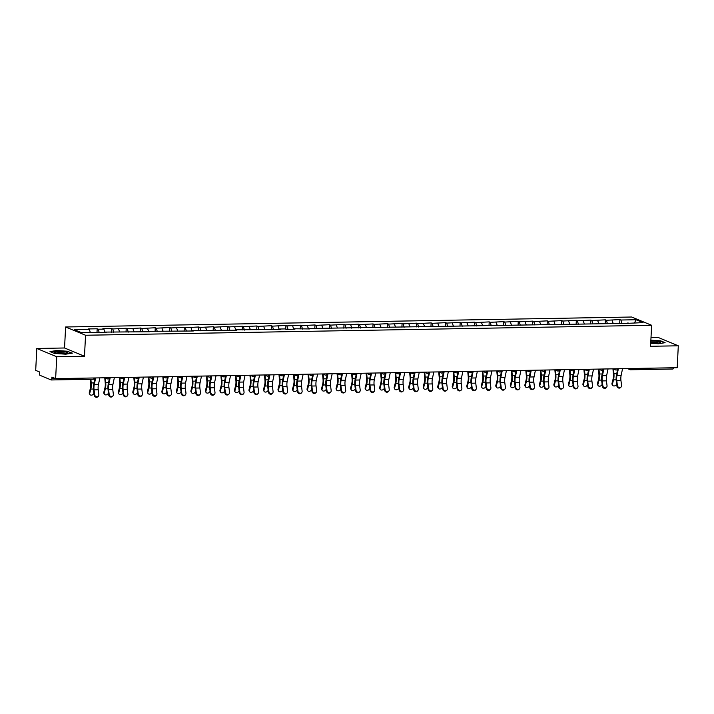 <?xml version="1.0" encoding="UTF-8"?>
<svg xmlns="http://www.w3.org/2000/svg" width="714" height="714" viewBox="0 0 714 714"><rect width="100%" height="100%" fill="white"/><g stroke="black" fill="none" stroke-linecap="round" stroke-linejoin="round"><path stroke-width="1.07" d="M36.807 348.477L56.745 356.741L84.484 356.25L64.546 347.986L36.807 348.477L35.7 370.379L39.431 371.923L39.35 373.52A1.517 0.607 -91 0 0 39.868 375.269L51.158 379.946A1.517 0.607 -91 0 0 51.256 379.964A1.517 0.607 -91 0 0 51.827 378.697L51.908 377.099L55.638 378.643L677.193 367.701L678.3 345.799L658.362 337.535L650.998 337.66M64.546 347.986L65.608 326.985L631.694 317.016L651.632 325.281L85.546 335.25L65.608 326.985M90.267 332.358L89.375 329.368L74.247 329.636L81.191 332.519L106.19 332.519L105.154 332.09L104.913 332.546L103.896 329.118L102.861 328.69L111.696 328.529L111.509 332.278M89.375 329.368L88.34 328.94L97.184 328.788L96.988 332.528M99.237 332.644L98.22 329.216L97.184 328.788M98.22 329.216L103.896 329.118M113.758 332.385L112.741 328.958L111.696 328.529M112.741 328.958L126.217 328.279L126.03 332.019M128.279 332.135L127.253 328.708L126.217 328.279M127.253 328.708L140.738 328.021L140.551 331.76M142.8 331.876L141.774 328.449L140.738 328.021M141.774 328.449L155.259 327.762L155.072 331.51M157.321 331.626L156.295 328.19L155.259 327.762M156.295 328.19L169.78 327.512L169.593 331.251M171.842 331.367L170.816 327.94L169.78 327.512M170.816 327.94L184.301 327.253L184.105 330.993M186.363 331.109L185.337 327.681L184.301 327.253M185.337 327.681L198.813 326.994L198.626 330.743M200.875 330.859L199.858 327.431L198.813 326.994M199.858 327.431L213.334 326.744L213.147 330.484M215.396 330.6L214.378 327.173L213.334 326.744M214.378 327.173L227.855 326.485L227.668 330.225M229.917 330.341L228.891 326.914L227.855 326.485M228.891 326.914L242.376 326.227L242.189 329.975M244.438 330.091L243.412 326.664L242.376 326.227M243.412 326.664L256.897 325.977L256.71 329.716M258.959 329.832L257.933 326.405L256.897 325.977M257.933 326.405L271.418 325.718L271.231 329.466M273.48 329.573L272.453 326.146L271.418 325.718M272.453 326.146L285.939 325.468L285.743 329.208M288.001 329.324L286.974 325.896L285.939 325.468M286.974 325.896L300.451 325.209L300.264 328.949M302.513 329.065L301.495 325.638L300.451 325.209M301.495 325.638L314.972 324.95L314.785 328.699M317.034 328.815L316.007 325.379L314.972 324.95M316.007 325.379L329.493 324.7L329.306 328.44M331.555 328.556L330.528 325.129L329.493 324.7M330.528 325.129L344.014 324.442L343.827 328.181M346.076 328.297L345.049 324.87L344.014 324.442M345.049 324.87L358.535 324.183L358.348 327.931M360.597 328.047L359.57 324.611L358.535 324.183M359.57 324.611L373.056 323.933L372.86 327.672M375.118 327.788L374.091 324.361L373.056 323.933M374.091 324.361L387.577 323.674L387.381 327.414M389.63 327.53L388.612 324.102L387.577 323.674M388.612 324.102L402.089 323.415L401.902 327.164M404.151 327.28L403.133 323.853L402.089 323.415M403.133 323.853L416.61 323.165L416.423 326.905M418.672 327.021L417.645 323.594L416.61 323.165M417.645 323.594L431.131 322.906L430.944 326.655M433.193 326.762L432.166 323.335L431.131 322.906M432.166 323.335L445.652 322.657L445.465 326.396M447.714 326.512L446.687 323.085L445.652 322.657M446.687 323.085L460.173 322.398L459.986 326.137M462.235 326.253L461.208 322.826L460.173 322.398M461.208 322.826L474.694 322.139L474.498 325.887M476.756 326.003L475.729 322.567L474.694 322.139M475.729 322.567L489.215 321.889L489.019 325.629M491.268 325.745L490.25 322.317L489.215 321.889M490.25 322.317L503.727 321.63L503.54 325.37M505.789 325.486L504.771 322.059L503.727 321.63M504.771 322.059L518.248 321.371L518.061 325.12M520.31 325.236L519.283 321.8L518.248 321.371M519.283 321.8L532.769 321.121L532.582 324.861M534.831 324.977L533.804 321.55L532.769 321.121M533.804 321.55L547.29 320.863L547.102 324.602M549.352 324.718L548.325 321.291L547.29 320.863M548.325 321.291L561.811 320.604L561.623 324.352M563.873 324.468L562.846 321.041L561.811 320.604M562.846 321.041L576.332 320.354L576.136 324.094M578.394 324.21L577.367 320.782L576.332 320.354M577.367 320.782L590.844 320.095L590.656 323.835M592.906 323.951L591.888 320.524L590.844 320.095M591.888 320.524L605.365 319.845L605.177 323.585M607.427 323.701L606.4 320.274L605.365 319.845M606.4 320.274L619.886 319.586L619.698 323.326M621.948 323.442L620.921 320.015L619.886 319.586M620.921 320.015L636.049 319.747L642.984 322.621L627.615 323.344M105.154 332.09L149.753 331.76L148.717 331.323L193.307 330.993L192.271 330.555L236.869 330.225L235.834 329.797L280.423 329.457L279.388 329.029L285.064 328.922L286.109 329.359L294.944 329.199L293.909 328.77L309.465 328.94L308.43 328.511L628.9 323.317L627.865 322.889M119.675 331.84L118.417 328.859M133.955 332.028L132.938 328.601M134.196 331.582L133.955 332.037M148.717 331.323L147.45 328.351M162.997 331.51L161.971 328.092M163.238 331.073L162.988 331.519M177.75 330.814L176.492 327.842M192.03 331.001L191.013 327.583M192.271 330.555L192.03 331.01M206.792 330.305L205.534 327.324M221.313 330.046L220.055 327.074M235.834 329.797L234.576 326.816M250.355 329.538L249.088 326.557M264.867 329.279L263.609 326.307M279.156 329.466L278.13 326.048M279.388 329.029L279.147 329.475M293.668 329.216L292.651 325.789M293.909 328.77L293.668 329.225M308.43 328.511L307.172 325.539M322.951 328.262L321.693 325.281M337.472 328.003L336.205 325.031M351.752 328.19L350.726 324.772M351.993 327.744L351.743 328.199M366.505 327.494L365.247 324.513M381.026 327.235L379.768 324.263M395.547 326.985L394.289 324.004M410.068 326.726L408.81 323.745M424.589 326.468L423.331 323.496M438.869 326.655L437.843 323.237M439.11 326.218L438.86 326.664M453.39 326.405L452.364 322.978M453.631 325.959L453.381 326.414M468.143 325.7L466.885 322.728M482.664 325.45L481.406 322.469M497.185 325.191L495.927 322.219M511.465 325.379L510.448 321.96M511.706 324.932L511.465 325.388M526.227 324.683L524.969 321.702M540.748 324.424L539.481 321.452M555.028 324.611L554.002 321.193M555.26 324.174L555.019 324.62M569.781 323.915L568.522 320.934M584.302 323.656L583.043 320.684M598.823 323.406L597.564 320.425M613.103 323.594L612.085 320.167M613.344 323.147L613.103 323.603M673.382 367.764A1.517 0.607 89 0 1 672.811 369.031A1.517 0.607 89 0 1 672.704 369.004L630.748 369.745M634.559 322.773L636.049 319.747M56.745 356.741L55.638 378.643M84.484 356.25L85.546 335.25M651.632 325.281L650.561 346.281L678.3 345.799M650.722 343.238L658.344 343.764L665.109 342.684L660.664 340.837L650.873 340.176M67.964 351.27L56.763 350.512L49.998 351.591L54.442 353.43L65.652 354.198L72.409 353.118L67.946 351.591M620.796 387.434L620.296 387.782A2.285 2.026 -125.3 0 1 616.887 385.953L617.387 385.605A2.285 2.026 54.7 0 0 621.573 385.533L620.957 380.589A6.792 2.695 89 0 1 620.85 377.661A6.792 2.695 89 0 1 621.135 375.385L622.563 368.674A8.113 3.213 -91 0 0 622.563 368.665M617.387 385.605L616.762 380.66A6.792 2.695 89 0 1 616.664 377.733A6.792 2.695 89 0 1 616.95 375.466L618.378 368.745A8.113 3.213 -91 0 0 618.378 368.736L622.563 368.674M617.771 368.745L616.485 374.805A8.113 3.213 -91 0 0 616.146 377.519A8.113 3.213 -91 0 0 616.271 381.008L616.887 385.953M613.496 369.076L613.933 373.743A8.113 3.213 89 0 1 613.986 376.626A8.113 3.213 89 0 1 613.522 379.875L612.442 384.114A2.285 1.723 149.2 0 0 612.576 385.248L612.13 384.507A2.285 1.723 -30.8 0 1 611.996 383.373L613.076 379.134A6.792 2.695 -91 0 0 613.469 376.412A6.792 2.695 -91 0 0 613.424 374.002L612.942 368.843L615.522 369.906A1.517 1.374 -67.5 0 1 614.709 368.799M612.576 385.248A2.285 1.723 149.2 0 0 614.745 385.855A2.285 1.723 149.2 0 0 616.628 384.043L616.637 383.998M650.74 342.863A6.587 1.026 2.9 0 0 656.487 343.193A6.587 1.026 2.9 0 0 660.209 342.72A6.587 1.026 2.9 0 0 658.263 341.56A6.587 1.026 2.9 0 0 651.302 341.042A6.587 1.026 2.9 0 0 650.829 341.051M658.656 343.068A4.989 0.776 2.9 0 0 651.882 342.22A4.989 0.776 2.9 0 0 650.766 342.265M650.865 340.417L660.441 341.069L664.538 342.774M57.254 353.18A6.587 1.026 2.9 0 0 67.509 353.153A6.587 1.026 2.9 0 0 65.135 351.922A6.587 1.026 2.9 0 0 57.486 351.52A6.587 1.026 2.9 0 0 54.853 352.511A6.587 1.026 2.9 0 0 57.254 353.18M65.956 353.501A4.989 0.776 2.9 0 0 64.135 352.984A4.989 0.776 2.9 0 0 56.361 353.011M50.489 351.788L56.888 350.77L67.741 351.502L71.846 353.207M606.275 387.684L605.775 388.041A2.285 2.026 -125.3 0 1 602.366 386.212L602.866 385.863A2.285 2.026 54.7 0 0 607.052 385.783L606.436 380.839A6.792 2.695 89 0 1 606.329 377.92A6.792 2.695 89 0 1 606.614 375.644L608.042 368.933A8.113 3.213 -91 0 0 608.051 368.915L603.857 369.004A8.113 3.213 -91 0 0 603.857 368.986L602.429 375.716L606.614 375.644M602.866 385.863L602.25 380.919A6.792 2.695 89 0 1 602.143 377.992A6.792 2.695 89 0 1 602.429 375.716M603.259 369.004L601.964 375.064A8.113 3.213 -91 0 0 601.625 377.777A8.113 3.213 -91 0 0 601.75 381.267L602.366 386.212M591.754 387.943L591.254 388.291A2.285 2.026 -125.3 0 1 587.845 386.47L588.345 386.113A2.285 2.026 54.7 0 0 592.531 386.042L591.915 381.097A6.792 2.695 89 0 1 591.808 378.17A6.792 2.695 89 0 1 592.093 375.903L593.521 369.183A8.113 3.213 -91 0 0 593.53 369.174L589.336 369.254A8.113 3.213 -91 0 0 589.336 369.245M588.345 386.113L587.729 381.169A6.792 2.695 89 0 1 587.622 378.25A6.792 2.695 89 0 1 587.908 375.975L589.336 369.254M588.738 369.254L587.443 375.314A8.113 3.213 -91 0 0 587.104 378.036A8.113 3.213 -91 0 0 587.229 381.526L587.845 386.47M577.233 388.193L576.742 388.55A2.285 2.026 -125.3 0 1 573.324 386.72L573.824 386.372A2.285 2.026 54.7 0 0 578.01 386.301L577.394 381.356A6.792 2.695 89 0 1 577.287 378.429A6.792 2.695 89 0 1 577.581 376.153L579.009 369.441A8.113 3.213 -91 0 0 579.009 369.424M573.824 386.372L573.208 381.428A6.792 2.695 89 0 1 573.101 378.5A6.792 2.695 89 0 1 573.387 376.233L574.815 369.513A8.113 3.213 -91 0 0 574.824 369.504L579.009 369.441M574.217 369.513L572.931 375.573A8.113 3.213 -91 0 0 572.583 378.286A8.113 3.213 -91 0 0 572.708 381.776L573.324 386.72M562.712 388.452L562.221 388.809A2.285 2.026 -125.3 0 1 558.803 386.979L559.303 386.631A2.285 2.026 54.7 0 0 563.498 386.551L562.873 381.606A6.792 2.695 89 0 1 562.775 378.688A6.792 2.695 89 0 1 563.06 376.412L564.488 369.691A8.113 3.213 -91 0 0 564.488 369.682L560.294 369.772A8.113 3.213 -91 0 0 560.303 369.754L558.875 376.483L563.06 376.412M559.303 386.631L558.687 381.687A6.792 2.695 89 0 1 558.58 378.759A6.792 2.695 89 0 1 558.875 376.483M559.696 369.772L558.41 375.832A8.113 3.213 -91 0 0 558.062 378.545A8.113 3.213 -91 0 0 558.187 382.035L558.803 386.979M548.2 388.711L547.7 389.059A2.285 2.026 -125.3 0 1 544.291 387.238L544.782 386.881A2.285 2.026 54.7 0 0 548.977 386.809L548.361 381.865A6.792 2.695 89 0 1 548.254 378.938A6.792 2.695 89 0 1 548.539 376.671L549.967 369.95A8.113 3.213 -91 0 0 549.967 369.941L545.782 370.022A8.113 3.213 -91 0 0 545.782 370.013L544.354 376.742L548.539 376.671M544.782 386.881L544.166 381.936A6.792 2.695 89 0 1 544.059 379.018A6.792 2.695 89 0 1 544.354 376.742M545.175 370.022L543.889 376.082A8.113 3.213 -91 0 0 543.541 378.804A8.113 3.213 -91 0 0 543.666 382.293L544.291 387.238M598.975 369.325L599.412 374.002A8.113 3.213 89 0 1 599.465 376.885A8.113 3.213 89 0 1 599.001 380.134L597.921 384.373A2.285 1.723 149.2 0 0 598.055 385.498L597.609 384.757A2.285 1.723 -30.8 0 1 597.475 383.623L598.564 379.384A6.792 2.695 -91 0 0 598.948 376.671A6.792 2.695 -91 0 0 598.903 374.252L598.421 369.093M598.055 385.498A2.285 1.723 149.2 0 0 600.224 386.104A2.285 1.723 149.2 0 0 602.107 384.293L602.125 384.248M584.463 369.584L584.891 374.261A8.113 3.213 89 0 1 584.953 377.144A8.113 3.213 89 0 1 584.48 380.383L583.4 384.623A2.285 1.723 149.2 0 0 583.534 385.756L583.097 385.016A2.285 1.723 -30.8 0 1 582.954 383.882L584.043 379.643A6.792 2.695 -91 0 0 584.436 376.93A6.792 2.695 -91 0 0 584.382 374.511L583.909 369.352M583.534 385.756A2.285 1.723 149.2 0 0 585.703 386.363A2.285 1.723 149.2 0 0 587.586 384.551L587.604 384.507M569.942 369.834L570.37 374.511A8.113 3.213 89 0 1 570.432 377.394A8.113 3.213 89 0 1 569.959 380.642L568.88 384.882A2.285 1.723 149.2 0 0 569.013 386.015L568.576 385.274A2.285 1.723 -30.8 0 1 568.442 384.141L569.522 379.902A6.792 2.695 -91 0 0 569.915 377.179A6.792 2.695 -91 0 0 569.861 374.77L569.388 369.611M569.013 386.015A2.285 1.723 149.2 0 0 571.191 386.622A2.285 1.723 149.2 0 0 573.074 384.81L573.083 384.757M555.421 370.093L555.849 374.77A8.113 3.213 89 0 1 555.911 377.652A8.113 3.213 89 0 1 555.447 380.892L554.359 385.141A2.285 1.723 149.2 0 0 554.492 386.265L554.055 385.524A2.285 1.723 -30.8 0 1 553.921 384.391L555.001 380.151A6.792 2.695 -91 0 0 555.394 377.438A6.792 2.695 -91 0 0 555.34 375.02L554.867 369.861M554.492 386.265A2.285 1.723 149.2 0 0 556.67 386.872A2.285 1.723 149.2 0 0 558.553 385.06L558.562 385.016M540.9 370.352L541.328 375.028A8.113 3.213 89 0 1 541.39 377.911A8.113 3.213 89 0 1 540.926 381.151L539.846 385.39A2.285 1.723 149.2 0 0 539.98 386.524L539.534 385.783A2.285 1.723 -30.8 0 1 539.4 384.65L540.48 380.41A6.792 2.695 -91 0 0 540.873 377.688A6.792 2.695 -91 0 0 540.819 375.278L540.346 370.12M539.98 386.524A2.285 1.723 149.2 0 0 542.149 387.131A2.285 1.723 149.2 0 0 544.032 385.319L544.041 385.274M533.679 388.96L533.179 389.317A2.285 2.026 -125.3 0 1 529.77 387.488L530.27 387.14A2.285 2.026 54.7 0 0 534.456 387.068L533.84 382.124A6.792 2.695 89 0 1 533.733 379.196A6.792 2.695 89 0 1 534.018 376.921L535.446 370.209A8.113 3.213 -91 0 0 535.446 370.191L531.261 370.28A8.113 3.213 -91 0 0 531.261 370.271M530.27 387.14L529.645 382.195A6.792 2.695 89 0 1 529.547 379.268A6.792 2.695 89 0 1 529.833 377.001L531.261 370.28M530.654 370.28L529.369 376.34A8.113 3.213 -91 0 0 529.029 379.054A8.113 3.213 -91 0 0 529.154 382.543L529.77 387.488M526.379 370.602L526.816 375.278A8.113 3.213 89 0 1 526.87 378.161A8.113 3.213 89 0 1 526.405 381.41L525.326 385.649A2.285 1.723 149.2 0 0 525.459 386.783L525.013 386.033A2.285 1.723 -30.8 0 1 524.879 384.908L525.959 380.669A6.792 2.695 -91 0 0 526.352 377.947A6.792 2.695 -91 0 0 526.307 375.537L525.825 370.379M525.459 386.783A2.285 1.723 149.2 0 0 527.628 387.39A2.285 1.723 149.2 0 0 529.511 385.578L529.52 385.524M519.158 389.219L518.659 389.567A2.285 2.026 -125.3 0 1 515.249 387.747L515.749 387.39A2.285 2.026 54.7 0 0 519.935 387.318L519.319 382.374A6.792 2.695 89 0 1 519.212 379.455A6.792 2.695 89 0 1 519.497 377.179L520.925 370.459A8.113 3.213 -91 0 0 520.934 370.45M515.749 387.39L515.133 382.445A6.792 2.695 89 0 1 515.026 379.527A6.792 2.695 89 0 1 515.312 377.251L516.74 370.539A8.113 3.213 -91 0 0 516.74 370.521L520.925 370.459M516.142 370.539L514.848 376.599A8.113 3.213 -91 0 0 514.508 379.312A8.113 3.213 -91 0 0 514.633 382.802L515.249 387.747M511.858 370.861L512.295 375.537A8.113 3.213 89 0 1 512.349 378.42A8.113 3.213 89 0 1 511.884 381.66L510.805 385.899A2.285 1.723 149.2 0 0 510.938 387.033L510.492 386.292A2.285 1.723 -30.8 0 1 510.358 385.158L511.438 380.919A6.792 2.695 -91 0 0 511.831 378.206A6.792 2.695 -91 0 0 511.786 375.787L511.304 370.628M510.938 387.033A2.285 1.723 149.2 0 0 513.107 387.64A2.285 1.723 149.2 0 0 514.99 385.828L514.999 385.783M504.637 389.478L504.138 389.826A2.285 2.026 -125.3 0 1 500.728 388.005L501.228 387.648A2.285 2.026 54.7 0 0 505.414 387.577L504.798 382.633A6.792 2.695 89 0 1 504.691 379.705A6.792 2.695 89 0 1 504.976 377.438L506.404 370.718A8.113 3.213 -91 0 0 506.413 370.709L502.219 370.789A8.113 3.213 -91 0 0 502.219 370.78L500.791 377.51L504.976 377.438M501.228 387.648L500.612 382.704A6.792 2.695 89 0 1 500.505 379.786A6.792 2.695 89 0 1 500.791 377.51M501.621 370.789L500.327 376.849A8.113 3.213 -91 0 0 499.987 379.562A8.113 3.213 -91 0 0 500.112 383.061L500.728 388.005M497.337 371.119L497.774 375.796A8.113 3.213 89 0 1 497.836 378.67A8.113 3.213 89 0 1 497.363 381.919L496.284 386.158A2.285 1.723 149.2 0 0 496.417 387.291L495.971 386.551A2.285 1.723 -30.8 0 1 495.837 385.417L496.926 381.178A6.792 2.695 -91 0 0 497.31 378.456A6.792 2.695 -91 0 0 497.265 376.046L496.783 370.887L499.363 371.949A1.517 1.374 -67.5 0 1 498.559 370.843M496.417 387.291A2.285 1.723 149.2 0 0 498.586 387.898A2.285 1.723 149.2 0 0 500.469 386.087L500.487 386.042M490.116 389.728L489.617 390.085A2.285 2.026 -125.3 0 1 486.207 388.255L486.707 387.907A2.285 2.026 54.7 0 0 490.893 387.827L490.277 382.882A6.792 2.695 89 0 1 490.17 379.964A6.792 2.695 89 0 1 490.464 377.688L491.892 370.977A8.113 3.213 -91 0 0 491.892 370.959L487.698 371.048A8.113 3.213 -91 0 0 487.707 371.039L486.27 377.76L490.464 377.688M486.707 387.907L486.091 382.963A6.792 2.695 89 0 1 485.984 380.035A6.792 2.695 89 0 1 486.27 377.76M487.1 371.048L485.806 377.108A8.113 3.213 -91 0 0 485.466 379.821A8.113 3.213 -91 0 0 485.591 383.311L486.207 388.255M482.825 371.369L483.253 376.046A8.113 3.213 89 0 1 483.316 378.929A8.113 3.213 89 0 1 482.842 382.177L481.763 386.417A2.285 1.723 149.2 0 0 481.896 387.541L481.459 386.801A2.285 1.723 -30.8 0 1 481.325 385.676L482.405 381.428A6.792 2.695 -91 0 0 482.798 378.715A6.792 2.695 -91 0 0 482.744 376.305L482.271 371.146L484.842 372.208A1.517 1.374 -67.5 0 1 484.038 371.101M481.896 387.541A2.285 1.723 149.2 0 0 484.065 388.148A2.285 1.723 149.2 0 0 485.948 386.336L485.966 386.292M475.595 389.987L475.105 390.335A2.285 2.026 -125.3 0 1 471.686 388.514L472.186 388.157A2.285 2.026 54.7 0 0 476.372 388.086L475.756 383.141A6.792 2.695 89 0 1 475.649 380.223A6.792 2.695 89 0 1 475.943 377.947L477.371 371.226A8.113 3.213 -91 0 0 477.371 371.218L473.177 371.307A8.113 3.213 -91 0 0 473.186 371.289M472.186 388.157L471.57 383.213A6.792 2.695 89 0 1 471.463 380.294A6.792 2.695 89 0 1 471.749 378.018L473.177 371.307M472.579 371.298L471.294 377.367A8.113 3.213 -91 0 0 470.945 380.08A8.113 3.213 -91 0 0 471.07 383.57L471.686 388.514M468.304 371.628L468.732 376.305A8.113 3.213 89 0 1 468.795 379.188A8.113 3.213 89 0 1 468.33 382.427L467.242 386.667A2.285 1.723 149.2 0 0 467.375 387.8L466.938 387.059A2.285 1.723 -30.8 0 1 466.804 385.926L467.884 381.687A6.792 2.695 -91 0 0 468.277 378.973A6.792 2.695 -91 0 0 468.223 376.555L467.75 371.396M467.375 387.8A2.285 1.723 149.2 0 0 469.553 388.407A2.285 1.723 149.2 0 0 471.436 386.595L471.445 386.551M461.083 390.246L460.584 390.594A2.285 2.026 -125.3 0 1 457.165 388.764L457.665 388.416A2.285 2.026 54.7 0 0 461.86 388.345L461.235 383.4A6.792 2.695 89 0 1 461.137 380.473A6.792 2.695 89 0 1 461.422 378.197L462.851 371.485A8.113 3.213 -91 0 0 462.851 371.476M457.665 388.416L457.049 383.472A6.792 2.695 89 0 1 456.942 380.544A6.792 2.695 89 0 1 457.237 378.277L458.665 371.557A8.113 3.213 -91 0 0 458.665 371.548L462.851 371.485M458.058 371.557L456.773 377.617A8.113 3.213 -91 0 0 456.424 380.33A8.113 3.213 -91 0 0 456.549 383.82L457.165 388.764M453.783 371.887L454.211 376.555A8.113 3.213 89 0 1 454.274 379.437A8.113 3.213 89 0 1 453.809 382.686L452.721 386.926A2.285 1.723 149.2 0 0 452.863 388.059L452.417 387.318A2.285 1.723 -30.8 0 1 452.283 386.185L453.363 381.945A6.792 2.695 -91 0 0 453.756 379.223A6.792 2.695 -91 0 0 453.702 376.813L453.229 371.655L455.8 372.717A1.517 1.374 -67.5 0 1 454.996 371.61M452.863 388.059A2.285 1.723 149.2 0 0 455.032 388.666A2.285 1.723 149.2 0 0 456.915 386.854L456.924 386.809M446.562 390.496L446.063 390.853A2.285 2.026 -125.3 0 1 442.653 389.023L443.144 388.675A2.285 2.026 54.7 0 0 447.339 388.594L446.723 383.65A6.792 2.695 89 0 1 446.616 380.732A6.792 2.695 89 0 1 446.902 378.456L448.33 371.744A8.113 3.213 -91 0 0 448.33 371.726L444.144 371.815A8.113 3.213 -91 0 0 444.144 371.798L442.716 378.527L446.902 378.456M443.144 388.675L442.528 383.73A6.792 2.695 89 0 1 442.421 380.803A6.792 2.695 89 0 1 442.716 378.527M443.537 371.815L442.252 377.876A8.113 3.213 -91 0 0 441.904 380.589A8.113 3.213 -91 0 0 442.028 384.078L442.653 389.023M439.262 372.137L439.69 376.813A8.113 3.213 89 0 1 439.753 379.696A8.113 3.213 89 0 1 439.288 382.945L438.209 387.184A2.285 1.723 149.2 0 0 438.342 388.309L437.896 387.568A2.285 1.723 -30.8 0 1 437.762 386.435L438.842 382.195A6.792 2.695 -91 0 0 439.235 379.482A6.792 2.695 -91 0 0 439.181 377.063L438.708 371.905M438.342 388.309A2.285 1.723 149.2 0 0 440.511 388.916A2.285 1.723 149.2 0 0 442.394 387.104L442.403 387.059M432.041 390.754L431.542 391.102A2.285 2.026 -125.3 0 1 428.132 389.282L428.632 388.925A2.285 2.026 54.7 0 0 432.818 388.853L432.202 383.909A6.792 2.695 89 0 1 432.095 380.981A6.792 2.695 89 0 1 432.381 378.715L433.809 371.994A8.113 3.213 -91 0 0 433.809 371.985L429.623 372.065A8.113 3.213 -91 0 0 429.623 372.056M428.632 388.925L428.007 383.98A6.792 2.695 89 0 1 427.909 381.062A6.792 2.695 89 0 1 428.195 378.786L429.623 372.065M429.016 372.065L427.731 378.125A8.113 3.213 -91 0 0 427.391 380.848A8.113 3.213 -91 0 0 427.516 384.337L428.132 389.282M424.741 372.396L425.178 377.072A8.113 3.213 89 0 1 425.232 379.955A8.113 3.213 89 0 1 424.768 383.195L423.688 387.434A2.285 1.723 149.2 0 0 423.821 388.568L423.375 387.827A2.285 1.723 -30.8 0 1 423.241 386.693L424.321 382.454A6.792 2.695 -91 0 0 424.714 379.741A6.792 2.695 -91 0 0 424.669 377.322L424.187 372.164M423.821 388.568A2.285 1.723 149.2 0 0 425.99 389.175A2.285 1.723 149.2 0 0 427.873 387.363L427.882 387.318M417.52 391.004L417.021 391.361A2.285 2.026 -125.3 0 1 413.611 389.532L414.111 389.184A2.285 2.026 54.7 0 0 418.297 389.112L417.681 384.168A6.792 2.695 89 0 1 417.574 381.24A6.792 2.695 89 0 1 417.86 378.964L419.288 372.253A8.113 3.213 -91 0 0 419.296 372.244L415.102 372.324A8.113 3.213 -91 0 0 415.102 372.315L413.674 379.045L417.86 378.964M414.111 389.184L413.495 384.239A6.792 2.695 89 0 1 413.388 381.312A6.792 2.695 89 0 1 413.674 379.045M414.504 372.324L413.21 378.384A8.113 3.213 -91 0 0 412.87 381.097A8.113 3.213 -91 0 0 412.995 384.587L413.611 389.532M410.22 372.646L410.657 377.322A8.113 3.213 89 0 1 410.711 380.205A8.113 3.213 89 0 1 410.247 383.454L409.167 387.693A2.285 1.723 149.2 0 0 409.3 388.827L408.854 388.086A2.285 1.723 -30.8 0 1 408.72 386.952L409.809 382.713A6.792 2.695 -91 0 0 410.193 379.991A6.792 2.695 -91 0 0 410.148 377.581L409.666 372.422M409.3 388.827A2.285 1.723 149.2 0 0 411.469 389.433A2.285 1.723 149.2 0 0 413.352 387.622L413.361 387.568M402.999 391.263L402.5 391.62A2.285 2.026 -125.3 0 1 399.09 389.79L399.59 389.442A2.285 2.026 54.7 0 0 403.776 389.362L403.16 384.418A6.792 2.695 89 0 1 403.053 381.499A6.792 2.695 89 0 1 403.339 379.223L404.767 372.503A8.113 3.213 -91 0 0 404.776 372.494M399.59 389.442L398.974 384.498A6.792 2.695 89 0 1 398.867 381.571A6.792 2.695 89 0 1 399.153 379.295L400.581 372.583A8.113 3.213 -91 0 0 400.581 372.565L404.767 372.503M399.983 372.583L398.689 378.643A8.113 3.213 -91 0 0 398.35 381.356A8.113 3.213 -91 0 0 398.474 384.846L399.09 389.79M395.699 372.904L396.136 377.581A8.113 3.213 89 0 1 396.199 380.464A8.113 3.213 89 0 1 395.726 383.704L394.646 387.952A2.285 1.723 149.2 0 0 394.78 389.076L394.342 388.336A2.285 1.723 -30.8 0 1 394.199 387.202L395.288 382.963A6.792 2.695 -91 0 0 395.681 380.25A6.792 2.695 -91 0 0 395.627 377.831L395.145 372.672M394.78 389.076A2.285 1.723 149.2 0 0 396.948 389.683A2.285 1.723 149.2 0 0 398.831 387.872L398.849 387.827M388.478 391.522L387.979 391.87A2.285 2.026 -125.3 0 1 384.569 390.049L385.069 389.692A2.285 2.026 54.7 0 0 389.255 389.621L388.639 384.676A6.792 2.695 89 0 1 388.532 381.749A6.792 2.695 89 0 1 388.827 379.482L390.255 372.762A8.113 3.213 -91 0 0 390.255 372.753L386.06 372.833A8.113 3.213 -91 0 0 386.069 372.824L384.632 379.553L388.827 379.482M385.069 389.692L384.453 384.748A6.792 2.695 89 0 1 384.346 381.829A6.792 2.695 89 0 1 384.632 379.553M385.462 372.833L384.168 378.893A8.113 3.213 -91 0 0 383.829 381.615A8.113 3.213 -91 0 0 383.953 385.105L384.569 390.049M381.187 373.163L381.615 377.84A8.113 3.213 89 0 1 381.678 380.723A8.113 3.213 89 0 1 381.205 383.962L380.125 388.202A2.285 1.723 149.2 0 0 380.259 389.335L379.821 388.594A2.285 1.723 -30.8 0 1 379.687 387.461L380.767 383.222A6.792 2.695 -91 0 0 381.16 380.5A6.792 2.695 -91 0 0 381.106 378.09L380.633 372.931M380.259 389.335A2.285 1.723 149.2 0 0 382.436 389.942A2.285 1.723 149.2 0 0 384.31 388.13L384.328 388.086M373.957 391.772L373.467 392.129A2.285 2.026 -125.3 0 1 370.048 390.299L370.548 389.951A2.285 2.026 54.7 0 0 374.734 389.88L374.118 384.935A6.792 2.695 89 0 1 374.02 382.008A6.792 2.695 89 0 1 374.306 379.732L375.734 373.02A8.113 3.213 -91 0 0 375.734 373.003L371.539 373.092A8.113 3.213 -91 0 0 371.548 373.083M370.548 389.951L369.932 385.007A6.792 2.695 89 0 1 369.825 382.079A6.792 2.695 89 0 1 370.111 379.812L371.539 373.092M370.941 373.092L369.656 379.152A8.113 3.213 -91 0 0 369.308 381.865A8.113 3.213 -91 0 0 369.433 385.355L370.048 390.299M366.666 373.413L367.094 378.09A8.113 3.213 89 0 1 367.157 380.973A8.113 3.213 89 0 1 366.693 384.221L365.604 388.461A2.285 1.723 149.2 0 0 365.738 389.594L365.3 388.844A2.285 1.723 -30.8 0 1 365.166 387.72L366.246 383.48A6.792 2.695 -91 0 0 366.639 380.758A6.792 2.695 -91 0 0 366.585 378.349L366.112 373.19M365.738 389.594A2.285 1.723 149.2 0 0 367.915 390.201A2.285 1.723 149.2 0 0 369.798 388.389L369.807 388.336M359.445 392.031L358.946 392.379A2.285 2.026 -125.3 0 1 355.536 390.558L356.027 390.201A2.285 2.026 54.7 0 0 360.222 390.13L359.597 385.185A6.792 2.695 89 0 1 359.499 382.267A6.792 2.695 89 0 1 359.785 379.991L361.213 373.27A8.113 3.213 -91 0 0 361.213 373.261M356.027 390.201L355.411 385.257A6.792 2.695 89 0 1 355.304 382.338A6.792 2.695 89 0 1 355.599 380.062L357.027 373.351A8.113 3.213 -91 0 0 357.027 373.333L361.213 373.27M356.42 373.351L355.135 379.411A8.113 3.213 -91 0 0 354.787 382.124A8.113 3.213 -91 0 0 354.912 385.614L355.536 390.558M352.145 373.672L352.573 378.349A8.113 3.213 89 0 1 352.636 381.231A8.113 3.213 89 0 1 352.172 384.471L351.083 388.711A2.285 1.723 149.2 0 0 351.226 389.844L350.779 389.103A2.285 1.723 -30.8 0 1 350.645 387.97L351.725 383.73A6.792 2.695 -91 0 0 352.118 381.017A6.792 2.695 -91 0 0 352.064 378.598L351.591 373.44M351.226 389.844A2.285 1.723 149.2 0 0 353.394 390.451A2.285 1.723 149.2 0 0 355.277 388.639L355.286 388.594M344.924 392.289L344.425 392.638A2.285 2.026 -125.3 0 1 341.015 390.817L341.506 390.46A2.285 2.026 54.7 0 0 345.701 390.388L345.085 385.444A6.792 2.695 89 0 1 344.978 382.517A6.792 2.695 89 0 1 345.264 380.25L346.692 373.529A8.113 3.213 -91 0 0 346.692 373.52L342.506 373.601A8.113 3.213 -91 0 0 342.506 373.592L341.078 380.321L345.264 380.25M341.506 390.46L340.89 385.515A6.792 2.695 89 0 1 340.792 382.597A6.792 2.695 89 0 1 341.078 380.321M341.899 373.601L340.614 379.661A8.113 3.213 -91 0 0 340.266 382.374A8.113 3.213 -91 0 0 340.399 385.872L341.015 390.817M337.624 373.931L338.052 378.607A8.113 3.213 89 0 1 338.115 381.481A8.113 3.213 89 0 1 337.651 384.73L336.571 388.969A2.285 1.723 149.2 0 0 336.705 390.103L336.258 389.362A2.285 1.723 -30.8 0 1 336.124 388.229L337.204 383.989A6.792 2.695 -91 0 0 337.597 381.267A6.792 2.695 -91 0 0 337.552 378.857L337.07 373.699L339.641 374.761A1.517 1.374 -67.5 0 1 338.838 373.654M336.705 390.103A2.285 1.723 149.2 0 0 338.873 390.71A2.285 1.723 149.2 0 0 340.757 388.898L340.765 388.853M330.403 392.539L329.904 392.896A2.285 2.026 -125.3 0 1 326.494 391.067L326.994 390.719A2.285 2.026 54.7 0 0 331.18 390.638L330.564 385.694A6.792 2.695 89 0 1 330.457 382.775A6.792 2.695 89 0 1 330.743 380.5L332.171 373.788A8.113 3.213 -91 0 0 332.171 373.77L327.985 373.859A8.113 3.213 -91 0 0 327.985 373.85L326.557 380.571L330.743 380.5M326.994 390.719L326.369 385.774A6.792 2.695 89 0 1 326.271 382.847A6.792 2.695 89 0 1 326.557 380.571M327.378 373.859L326.093 379.919A8.113 3.213 -91 0 0 325.754 382.633A8.113 3.213 -91 0 0 325.879 386.122L326.494 391.067M323.103 374.181L323.54 378.857A8.113 3.213 89 0 1 323.594 381.74A8.113 3.213 89 0 1 323.13 384.989L322.05 389.228A2.285 1.723 149.2 0 0 322.184 390.362L321.737 389.612A2.285 1.723 -30.8 0 1 321.603 388.487L322.683 384.239A6.792 2.695 -91 0 0 323.076 381.526A6.792 2.695 -91 0 0 323.031 379.116L322.549 373.957M322.184 390.362A2.285 1.723 149.2 0 0 324.352 390.96A2.285 1.723 149.2 0 0 326.236 389.148L326.244 389.103M315.883 392.798L315.383 393.146A2.285 2.026 -125.3 0 1 311.973 391.326L312.473 390.969A2.285 2.026 54.7 0 0 316.659 390.897L316.043 385.953A6.792 2.695 89 0 1 315.936 383.034A6.792 2.695 89 0 1 316.222 380.758L317.65 374.038A8.113 3.213 -91 0 0 317.659 374.029L313.464 374.118A8.113 3.213 -91 0 0 313.464 374.1M312.473 390.969L311.857 386.024A6.792 2.695 89 0 1 311.75 383.106A6.792 2.695 89 0 1 312.036 380.83L313.464 374.118M312.866 374.109L311.572 380.178A8.113 3.213 -91 0 0 311.233 382.891A8.113 3.213 -91 0 0 311.358 386.381L311.973 391.326M308.582 374.439L309.019 379.116A8.113 3.213 89 0 1 309.073 381.999A8.113 3.213 89 0 1 308.609 385.239L307.529 389.478A2.285 1.723 149.2 0 0 307.663 390.612L307.216 389.871A2.285 1.723 -30.8 0 1 307.082 388.737L308.171 384.498A6.792 2.695 -91 0 0 308.555 381.785A6.792 2.695 -91 0 0 308.51 379.366L308.029 374.207M307.663 390.612A2.285 1.723 149.2 0 0 309.831 391.218A2.285 1.723 149.2 0 0 311.715 389.407L311.732 389.362M301.362 393.057L300.862 393.405A2.285 2.026 -125.3 0 1 297.452 391.575L297.952 391.227A2.285 2.026 54.7 0 0 302.138 391.156L301.522 386.212A6.792 2.695 89 0 1 301.415 383.284A6.792 2.695 89 0 1 301.701 381.008L303.129 374.297A8.113 3.213 -91 0 0 303.138 374.288M297.952 391.227L297.336 386.283A6.792 2.695 89 0 1 297.229 383.356A6.792 2.695 89 0 1 297.515 381.089L298.943 374.368A8.113 3.213 -91 0 0 298.943 374.359L303.129 374.297M298.345 374.368L297.051 380.428A8.113 3.213 -91 0 0 296.712 383.141A8.113 3.213 -91 0 0 296.837 386.631L297.452 391.575M294.061 374.698L294.498 379.366A8.113 3.213 89 0 1 294.561 382.249A8.113 3.213 89 0 1 294.088 385.498L293.008 389.737A2.285 1.723 149.2 0 0 293.142 390.87L292.704 390.13A2.285 1.723 -30.8 0 1 292.562 388.996L293.65 384.757A6.792 2.695 -91 0 0 294.043 382.035A6.792 2.695 -91 0 0 293.989 379.625L293.508 374.466L296.087 375.528A1.517 1.374 -67.5 0 1 295.284 374.422M293.142 390.87A2.285 1.723 149.2 0 0 295.31 391.477A2.285 1.723 149.2 0 0 297.194 389.666L297.211 389.621M286.841 393.307L286.35 393.664A2.285 2.026 -125.3 0 1 282.931 391.834L283.431 391.486A2.285 2.026 54.7 0 0 287.617 391.406L287.001 386.461A6.792 2.695 89 0 1 286.894 383.543A6.792 2.695 89 0 1 287.189 381.267L288.617 374.555A8.113 3.213 -91 0 0 288.617 374.538L284.422 374.627A8.113 3.213 -91 0 0 284.431 374.609L282.994 381.338L287.189 381.267M283.431 391.486L282.815 386.542A6.792 2.695 89 0 1 282.708 383.614A6.792 2.695 89 0 1 282.994 381.338M283.824 374.627L282.539 380.687A8.113 3.213 -91 0 0 282.191 383.4A8.113 3.213 -91 0 0 282.316 386.89L282.931 391.834M279.549 374.948L279.977 379.625A8.113 3.213 89 0 1 280.04 382.508A8.113 3.213 89 0 1 279.567 385.756L278.487 389.996A2.285 1.723 149.2 0 0 278.621 391.12L278.183 390.379A2.285 1.723 -30.8 0 1 278.049 389.246L279.129 385.007A6.792 2.695 -91 0 0 279.522 382.293A6.792 2.695 -91 0 0 279.469 379.884L278.995 374.716M278.621 391.12A2.285 1.723 149.2 0 0 280.798 391.727A2.285 1.723 149.2 0 0 282.673 389.915L282.69 389.871M272.32 393.566L271.829 393.914A2.285 2.026 -125.3 0 1 268.41 392.093L268.91 391.736A2.285 2.026 54.7 0 0 273.096 391.665L272.48 386.72A6.792 2.695 89 0 1 272.382 383.793A6.792 2.695 89 0 1 272.668 381.526L274.096 374.805A8.113 3.213 -91 0 0 274.096 374.796L269.901 374.877A8.113 3.213 -91 0 0 269.91 374.868M268.91 391.736L268.294 386.792A6.792 2.695 89 0 1 268.187 383.873A6.792 2.695 89 0 1 268.473 381.597L269.901 374.877M269.303 374.877L268.018 380.937A8.113 3.213 -91 0 0 267.67 383.659A8.113 3.213 -91 0 0 267.795 387.149L268.41 392.093M265.028 375.207L265.456 379.884A8.113 3.213 89 0 1 265.519 382.766A8.113 3.213 89 0 1 265.055 386.006L263.966 390.246A2.285 1.723 149.2 0 0 264.1 391.379L263.662 390.638A2.285 1.723 -30.8 0 1 263.528 389.505L264.608 385.265A6.792 2.695 -91 0 0 265.001 382.552A6.792 2.695 -91 0 0 264.948 380.134L264.475 374.975M264.1 391.379A2.285 1.723 149.2 0 0 266.277 391.986A2.285 1.723 149.2 0 0 268.161 390.174L268.169 390.13M257.808 393.816L257.308 394.173A2.285 2.026 -125.3 0 1 253.898 392.343L254.389 391.995A2.285 2.026 54.7 0 0 258.584 391.924L257.968 386.979A6.792 2.695 89 0 1 257.861 384.052A6.792 2.695 89 0 1 258.147 381.776L259.575 375.064A8.113 3.213 -91 0 0 259.575 375.055L255.389 375.136A8.113 3.213 -91 0 0 255.389 375.127L253.961 381.856L258.147 381.776M254.389 391.995L253.773 387.05A6.792 2.695 89 0 1 253.666 384.123A6.792 2.695 89 0 1 253.961 381.856M254.782 375.136L253.497 381.196A8.113 3.213 -91 0 0 253.149 383.909A8.113 3.213 -91 0 0 253.274 387.399L253.898 392.343M250.507 375.457L250.935 380.134A8.113 3.213 89 0 1 250.998 383.016A8.113 3.213 89 0 1 250.534 386.265L249.454 390.504A2.285 1.723 149.2 0 0 249.588 391.638L249.141 390.897A2.285 1.723 -30.8 0 1 249.007 389.764L250.087 385.524A6.792 2.695 -91 0 0 250.48 382.802A6.792 2.695 -91 0 0 250.427 380.392L249.954 375.234M249.588 391.638A2.285 1.723 149.2 0 0 251.756 392.245A2.285 1.723 149.2 0 0 253.64 390.433L253.648 390.379M243.287 394.074L242.787 394.431A2.285 2.026 -125.3 0 1 239.377 392.602L239.877 392.254A2.285 2.026 54.7 0 0 244.063 392.173L243.447 387.229A6.792 2.695 89 0 1 243.34 384.31A6.792 2.695 89 0 1 243.626 382.035L245.054 375.323A8.113 3.213 -91 0 0 245.054 375.305M239.877 392.254L239.252 387.309A6.792 2.695 89 0 1 239.154 384.382A6.792 2.695 89 0 1 239.44 382.106L240.868 375.394A8.113 3.213 -91 0 0 240.868 375.377L245.054 375.323M240.261 375.394L238.976 381.454A8.113 3.213 -91 0 0 238.637 384.168A8.113 3.213 -91 0 0 238.762 387.657L239.377 392.602M235.986 375.716L236.423 380.392A8.113 3.213 89 0 1 236.477 383.275A8.113 3.213 89 0 1 236.013 386.515L234.933 390.763A2.285 1.723 149.2 0 0 235.067 391.888L234.62 391.147A2.285 1.723 -30.8 0 1 234.487 390.014L235.566 385.774A6.792 2.695 -91 0 0 235.959 383.061A6.792 2.695 -91 0 0 235.915 380.642L235.433 375.484M235.067 391.888A2.285 1.723 149.2 0 0 237.235 392.495A2.285 1.723 149.2 0 0 239.119 390.683L239.128 390.638M228.766 394.333L228.266 394.681A2.285 2.026 -125.3 0 1 224.856 392.861L225.356 392.504A2.285 2.026 54.7 0 0 229.542 392.432L228.926 387.488A6.792 2.695 89 0 1 228.819 384.56A6.792 2.695 89 0 1 229.105 382.293L230.533 375.573A8.113 3.213 -91 0 0 230.542 375.564L226.347 375.644A8.113 3.213 -91 0 0 226.347 375.635L224.919 382.365L229.105 382.293M225.356 392.504L224.74 387.559A6.792 2.695 89 0 1 224.633 384.641A6.792 2.695 89 0 1 224.919 382.365M225.749 375.644L224.455 381.704A8.113 3.213 -91 0 0 224.116 384.427A8.113 3.213 -91 0 0 224.241 387.916L224.856 392.861M221.465 375.975L221.902 380.651A8.113 3.213 89 0 1 221.956 383.534A8.113 3.213 89 0 1 221.492 386.774L220.412 391.013A2.285 1.723 149.2 0 0 220.546 392.147L220.099 391.406A2.285 1.723 -30.8 0 1 219.966 390.272L221.045 386.033A6.792 2.695 -91 0 0 221.438 383.311A6.792 2.695 -91 0 0 221.394 380.901L220.912 375.743L223.491 376.813A1.517 1.374 -67.5 0 1 222.688 375.698M220.546 392.147A2.285 1.723 149.2 0 0 222.714 392.754A2.285 1.723 149.2 0 0 224.598 390.942L224.607 390.897M214.245 394.583L213.745 394.94A2.285 2.026 -125.3 0 1 210.335 393.111L210.835 392.762A2.285 2.026 54.7 0 0 215.021 392.691L214.405 387.747A6.792 2.695 89 0 1 214.298 384.819A6.792 2.695 89 0 1 214.584 382.543L216.012 375.832A8.113 3.213 -91 0 0 216.021 375.814L211.826 375.903A8.113 3.213 -91 0 0 211.826 375.894M210.835 392.762L210.219 387.818A6.792 2.695 89 0 1 210.112 384.891A6.792 2.695 89 0 1 210.398 382.624L211.826 375.903M211.228 375.903L209.934 381.963A8.113 3.213 -91 0 0 209.595 384.676A8.113 3.213 -91 0 0 209.72 388.166L210.335 393.111M206.944 376.224L207.381 380.901A8.113 3.213 89 0 1 207.444 383.784A8.113 3.213 89 0 1 206.971 387.033L205.891 391.272A2.285 1.723 149.2 0 0 206.025 392.405L205.578 391.656A2.285 1.723 -30.8 0 1 205.445 390.531L206.533 386.292A6.792 2.695 -91 0 0 206.917 383.57A6.792 2.695 -91 0 0 206.873 381.16L206.391 376.001M206.025 392.405A2.285 1.723 149.2 0 0 208.193 393.012A2.285 1.723 149.2 0 0 210.077 391.201L210.094 391.147M199.724 394.842L199.224 395.19A2.285 2.026 -125.3 0 1 195.815 393.369L196.314 393.012A2.285 2.026 54.7 0 0 200.5 392.941L199.884 387.997A6.792 2.695 89 0 1 199.777 385.078A6.792 2.695 89 0 1 200.072 382.802L201.5 376.082A8.113 3.213 -91 0 0 201.5 376.073M196.314 393.012L195.698 388.068A6.792 2.695 89 0 1 195.591 385.149A6.792 2.695 89 0 1 195.877 382.874L197.305 376.162A8.113 3.213 -91 0 0 197.314 376.144M196.707 376.162L195.413 382.222A8.113 3.213 -91 0 0 195.074 384.935A8.113 3.213 -91 0 0 195.199 388.425L195.815 393.369M192.432 376.483L192.86 381.16A8.113 3.213 89 0 1 192.923 384.043A8.113 3.213 89 0 1 192.45 387.283L191.37 391.522A2.285 1.723 149.2 0 0 191.504 392.655L191.066 391.915A2.285 1.723 -30.8 0 1 190.933 390.781L192.012 386.542A6.792 2.695 -91 0 0 192.405 383.829A6.792 2.695 -91 0 0 192.352 381.41L191.879 376.251M191.504 392.655A2.285 1.723 149.2 0 0 193.672 393.262A2.285 1.723 149.2 0 0 195.556 391.45L195.574 391.406M185.203 395.101L184.712 395.449A2.285 2.026 -125.3 0 1 181.294 393.628L181.793 393.271A2.285 2.026 54.7 0 0 185.979 393.2L185.363 388.255A6.792 2.695 89 0 1 185.256 385.328A6.792 2.695 89 0 1 185.551 383.061L186.979 376.34A8.113 3.213 -91 0 0 186.979 376.332L182.784 376.412A8.113 3.213 -91 0 0 182.793 376.403L181.356 383.132L185.551 383.061M181.793 393.271L181.177 388.327A6.792 2.695 89 0 1 181.07 385.408A6.792 2.695 89 0 1 181.356 383.132M182.186 376.412L180.901 382.472A8.113 3.213 -91 0 0 180.553 385.185A8.113 3.213 -91 0 0 180.678 388.684L181.294 393.628M177.911 376.742L178.339 381.419A8.113 3.213 89 0 1 178.402 384.293A8.113 3.213 89 0 1 177.938 387.541L176.849 391.781A2.285 1.723 149.2 0 0 176.983 392.914L176.545 392.173A2.285 1.723 -30.8 0 1 176.412 391.04L177.491 386.801A6.792 2.695 -91 0 0 177.884 384.078A6.792 2.695 -91 0 0 177.831 381.669L177.358 376.51L179.928 377.572A1.517 1.374 -67.5 0 1 179.125 376.465M176.983 392.914A2.285 1.723 149.2 0 0 179.16 393.521A2.285 1.723 149.2 0 0 181.044 391.709L181.053 391.665M170.691 395.351L170.191 395.708A2.285 2.026 -125.3 0 1 166.773 393.878L167.272 393.53A2.285 2.026 54.7 0 0 171.467 393.45L170.842 388.505A6.792 2.695 89 0 1 170.744 385.587A6.792 2.695 89 0 1 171.03 383.311L172.458 376.599A8.113 3.213 -91 0 0 172.458 376.581L168.272 376.671A8.113 3.213 -91 0 0 168.272 376.662L166.844 383.382L171.03 383.311M167.272 393.53L166.657 388.586A6.792 2.695 89 0 1 166.549 385.658A6.792 2.695 89 0 1 166.844 383.382M167.665 376.671L166.38 382.731A8.113 3.213 -91 0 0 166.032 385.444A8.113 3.213 -91 0 0 166.157 388.934L166.773 393.878M163.39 376.992L163.818 381.669A8.113 3.213 89 0 1 163.881 384.551A8.113 3.213 89 0 1 163.417 387.8L162.328 392.04A2.285 1.723 149.2 0 0 162.471 393.173L162.024 392.423A2.285 1.723 -30.8 0 1 161.891 391.299L162.97 387.05A6.792 2.695 -91 0 0 163.363 384.337A6.792 2.695 -91 0 0 163.31 381.928L162.837 376.769M162.471 393.173A2.285 1.723 149.2 0 0 164.639 393.771A2.285 1.723 149.2 0 0 166.523 391.959L166.532 391.915M156.17 395.61L155.67 395.958A2.285 2.026 -125.3 0 1 152.26 394.137L152.751 393.78A2.285 2.026 54.7 0 0 156.946 393.709L156.33 388.764A6.792 2.695 89 0 1 156.223 385.846A6.792 2.695 89 0 1 156.509 383.57L157.937 376.849A8.113 3.213 -91 0 0 157.937 376.84L153.751 376.93A8.113 3.213 -91 0 0 153.751 376.912M152.751 393.78L152.136 388.835A6.792 2.695 89 0 1 152.028 385.917A6.792 2.695 89 0 1 152.323 383.641L153.751 376.93M153.144 376.921L151.859 382.99A8.113 3.213 -91 0 0 151.511 385.703A8.113 3.213 -91 0 0 151.636 389.192L152.26 394.137M148.869 377.251L149.297 381.928A8.113 3.213 89 0 1 149.36 384.81A8.113 3.213 89 0 1 148.896 388.05L147.816 392.289A2.285 1.723 149.2 0 0 147.95 393.423L147.503 392.682A2.285 1.723 -30.8 0 1 147.37 391.549L148.45 387.309A6.792 2.695 -91 0 0 148.842 384.596A6.792 2.695 -91 0 0 148.789 382.177L148.316 377.019M147.95 393.423A2.285 1.723 149.2 0 0 150.118 394.03A2.285 1.723 149.2 0 0 152.002 392.218L152.011 392.173M141.649 395.868L141.149 396.216A2.285 2.026 -125.3 0 1 137.74 394.396L138.239 394.039A2.285 2.026 54.7 0 0 142.425 393.967L141.809 389.023A6.792 2.695 89 0 1 141.702 386.096A6.792 2.695 89 0 1 141.988 383.82L143.416 377.108A8.113 3.213 -91 0 0 143.416 377.099M138.239 394.039L137.615 389.094A6.792 2.695 89 0 1 137.516 386.167A6.792 2.695 89 0 1 137.802 383.9L139.23 377.179A8.113 3.213 -91 0 0 139.23 377.171L143.416 377.108M138.623 377.179L137.338 383.239A8.113 3.213 -91 0 0 136.999 385.953A8.113 3.213 -91 0 0 137.124 389.442L137.74 394.396M134.348 377.51L134.785 382.177A8.113 3.213 89 0 1 134.839 385.06A8.113 3.213 89 0 1 134.375 388.309L133.295 392.548A2.285 1.723 149.2 0 0 133.429 393.682L132.982 392.941A2.285 1.723 -30.8 0 1 132.849 391.808L133.929 387.568A6.792 2.695 -91 0 0 134.321 384.846A6.792 2.695 -91 0 0 134.277 382.436L133.795 377.278L136.374 378.34A1.517 1.374 -67.5 0 1 135.562 377.233M133.429 393.682A2.285 1.723 149.2 0 0 135.598 394.289A2.285 1.723 149.2 0 0 137.481 392.477L137.49 392.432M127.128 396.118L126.628 396.475A2.285 2.026 -125.3 0 1 123.219 394.646L123.718 394.298A2.285 2.026 54.7 0 0 127.904 394.217L127.288 389.273A6.792 2.695 89 0 1 127.181 386.354A6.792 2.695 89 0 1 127.467 384.078L128.895 377.367A8.113 3.213 -91 0 0 128.904 377.349M123.718 394.298L123.103 389.353A6.792 2.695 89 0 1 122.995 386.426A6.792 2.695 89 0 1 123.281 384.15L124.709 377.438A8.113 3.213 -91 0 0 124.709 377.429L128.895 377.367M124.111 377.438L122.817 383.498A8.113 3.213 -91 0 0 122.478 386.212A8.113 3.213 -91 0 0 122.603 389.701L123.219 394.646M119.827 377.76L120.264 382.436A8.113 3.213 89 0 1 120.318 385.319A8.113 3.213 89 0 1 119.854 388.568L118.774 392.807A2.285 1.723 149.2 0 0 118.908 393.932L118.462 393.191A2.285 1.723 -30.8 0 1 118.328 392.066L119.416 387.818A6.792 2.695 -91 0 0 119.8 385.105A6.792 2.695 -91 0 0 119.756 382.695L119.274 377.527M118.908 393.932A2.285 1.723 149.2 0 0 121.077 394.539A2.285 1.723 149.2 0 0 122.96 392.727L122.969 392.682M112.607 396.377L112.107 396.725A2.285 2.026 -125.3 0 1 108.698 394.904L109.197 394.547A2.285 2.026 54.7 0 0 113.383 394.476L112.767 389.532A6.792 2.695 89 0 1 112.66 386.604A6.792 2.695 89 0 1 112.946 384.337L114.374 377.617A8.113 3.213 -91 0 0 114.383 377.608L110.188 377.688A8.113 3.213 -91 0 0 110.188 377.679M109.197 394.547L108.582 389.603A6.792 2.695 89 0 1 108.474 386.685A6.792 2.695 89 0 1 108.76 384.409L110.188 377.688M109.59 377.688L108.296 383.748A8.113 3.213 -91 0 0 107.957 386.47A8.113 3.213 -91 0 0 108.082 389.96L108.698 394.904M105.306 378.018L105.743 382.695A8.113 3.213 89 0 1 105.806 385.578A8.113 3.213 89 0 1 105.333 388.818L104.253 393.057A2.285 1.723 149.2 0 0 104.387 394.19L103.949 393.45A2.285 1.723 -30.8 0 1 103.807 392.316L104.896 388.077A6.792 2.695 -91 0 0 105.279 385.364A6.792 2.695 -91 0 0 105.235 382.945L104.753 377.786L107.332 378.857A1.517 1.374 -67.5 0 1 106.529 377.742M104.387 394.19A2.285 1.723 149.2 0 0 106.556 394.797A2.285 1.723 149.2 0 0 108.439 392.986L108.457 392.941M98.086 396.627L97.586 396.984A2.285 2.026 -125.3 0 1 94.177 395.154L94.676 394.806A2.285 2.026 54.7 0 0 98.862 394.735L98.246 389.79A6.792 2.695 89 0 1 98.139 386.863A6.792 2.695 89 0 1 98.434 384.587L99.862 377.876A8.113 3.213 -91 0 0 99.862 377.867L95.667 377.947A8.113 3.213 -91 0 0 95.676 377.938L94.239 384.667L98.434 384.587M94.676 394.806L94.061 389.862A6.792 2.695 89 0 1 93.953 386.934A6.792 2.695 89 0 1 94.239 384.667M95.069 377.947L93.775 384.007A8.113 3.213 -91 0 0 93.436 386.72A8.113 3.213 -91 0 0 93.561 390.21L94.177 395.154M90.883 379.268L91.222 382.945A8.113 3.213 89 0 1 91.285 385.828A8.113 3.213 89 0 1 90.812 389.076L89.732 393.316A2.285 1.723 149.2 0 0 89.866 394.449L89.428 393.709A2.285 1.723 -30.8 0 1 89.295 392.575L90.375 388.336A6.792 2.695 -91 0 0 90.767 385.614A6.792 2.695 -91 0 0 90.714 383.204L90.348 379.277M89.866 394.449A2.285 1.723 149.2 0 0 92.035 395.056A2.285 1.723 149.2 0 0 93.918 393.244L93.936 393.191M631.221 368.513A1.517 0.607 89 0 1 630.649 369.772A1.517 0.607 89 0 1 630.542 369.745A1.517 1.374 -67.5 0 1 629.23 368.54M93.989 377.965A1.517 0.607 -91 0 1 93.418 379.223A1.517 0.607 -91 0 1 93.32 379.205L51.363 379.946M51.827 378.697L55.612 378.625M616.021 370.004A1.517 1.374 -67.5 0 1 615.522 369.906A1.517 1.517 0 0 0 617.601 368.745M601.5 370.263A1.517 1.374 -67.5 0 1 600.197 369.058M586.988 370.512A1.517 1.374 -67.5 0 1 585.676 369.308M572.467 370.771A1.517 1.374 -67.5 0 1 571.155 369.566M557.946 371.03A1.517 1.374 -67.5 0 1 556.634 369.825M543.425 371.28A1.517 1.374 -67.5 0 1 542.113 370.075M528.904 371.539A1.517 1.374 -67.5 0 1 527.592 370.334M514.383 371.798A1.517 1.374 -67.5 0 1 513.08 370.593M499.871 372.048A1.517 1.374 -67.5 0 1 499.363 371.949A1.517 1.517 0 0 0 501.442 370.789M485.35 372.306A1.517 1.374 -67.5 0 1 484.842 372.208A1.517 1.517 0 0 0 486.921 371.048M470.829 372.556A1.517 1.374 -67.5 0 1 469.517 371.351M456.308 372.815A1.517 1.374 -67.5 0 1 455.8 372.717A1.517 1.517 0 0 0 457.888 371.557M441.787 373.074A1.517 1.374 -67.5 0 1 440.476 371.869M427.267 373.324A1.517 1.374 -67.5 0 1 425.955 372.119M412.746 373.583A1.517 1.374 -67.5 0 1 411.442 372.378M398.233 373.841A1.517 1.374 -67.5 0 1 396.922 372.637M383.713 374.091A1.517 1.374 -67.5 0 1 382.401 372.887M369.192 374.35A1.517 1.374 -67.5 0 1 367.88 373.145M354.671 374.609A1.517 1.374 -67.5 0 1 353.359 373.404M340.15 374.859A1.517 1.374 -67.5 0 1 339.641 374.761A1.517 1.517 0 0 0 341.729 373.601M325.629 375.118A1.517 1.374 -67.5 0 1 324.317 373.913M311.108 375.368A1.517 1.374 -67.5 0 1 309.805 374.163M296.596 375.626A1.517 1.374 -67.5 0 1 296.087 375.528A1.517 1.517 0 0 0 298.166 374.368M282.075 375.885A1.517 1.374 -67.5 0 1 280.763 374.68M267.554 376.135A1.517 1.374 -67.5 0 1 266.242 374.93M253.033 376.394A1.517 1.374 -67.5 0 1 251.721 375.189M238.512 376.653A1.517 1.374 -67.5 0 1 237.2 375.448M223.991 376.903A1.517 1.374 -67.5 0 1 223.491 376.813A1.517 1.517 0 0 0 225.57 375.653M209.479 377.162A1.517 1.374 -67.5 0 1 208.167 375.957M194.958 377.42A1.517 1.374 -67.5 0 1 193.646 376.216M180.437 377.67A1.517 1.374 -67.5 0 1 179.928 377.572A1.517 1.517 0 0 0 182.016 376.412M165.916 377.929A1.517 1.374 -67.5 0 1 164.604 376.724M151.395 378.179A1.517 1.374 -67.5 0 1 150.083 376.974M136.874 378.438A1.517 1.374 -67.5 0 1 136.374 378.34A1.517 1.517 0 0 0 138.454 377.179M122.353 378.697A1.517 1.374 -67.5 0 1 121.05 377.492M107.841 378.947A1.517 1.374 -67.5 0 1 107.332 378.857A1.517 1.517 0 0 0 109.412 377.697M616.95 375.466L621.135 375.385M616.762 380.66L620.957 380.589M616.155 379.83L613.522 379.875M611.996 383.373L612.442 384.114M616.717 373.699L613.933 373.743M602.25 380.919L606.436 380.839M587.908 375.975L592.093 375.903M587.729 381.169L591.915 381.097M573.387 376.233L577.581 376.153M573.208 381.428L577.394 381.356M558.687 381.687L562.873 381.606M544.166 381.936L548.361 381.865M601.634 380.08L599.001 380.134M597.475 383.623L597.921 384.373M602.205 373.957L599.412 374.002M587.122 380.339L584.48 380.383M582.954 383.882L583.4 384.623M587.684 374.207L584.891 374.261M572.601 380.598L569.959 380.642M568.442 384.141L568.88 384.882M573.163 374.466L570.37 374.511M558.08 380.848L555.447 380.892M553.921 384.391L554.359 385.141M558.643 374.725L555.849 374.77M543.559 381.106L540.926 381.151M539.4 384.65L539.846 385.39M544.122 374.975L541.328 375.028M529.833 377.001L534.018 376.921M529.645 382.195L533.84 382.124M529.038 381.365L526.405 381.41M524.879 384.908L525.326 385.649M529.601 375.234L526.816 375.278M515.312 377.251L519.497 377.179M515.133 382.445L519.319 382.374M514.517 381.615L511.884 381.66M510.358 385.158L510.805 385.899M515.089 375.484L512.295 375.537M500.612 382.704L504.798 382.633M499.996 381.874L497.363 381.919M495.837 385.417L496.284 386.158M500.568 375.743L497.774 375.796M486.091 382.963L490.277 382.882M485.484 382.124L482.842 382.177M481.325 385.676L481.763 386.417M486.047 376.001L483.253 376.046M471.749 378.018L475.943 377.947M471.57 383.213L475.756 383.141M470.963 382.383L468.33 382.427M466.804 385.926L467.242 386.667M471.526 376.251L468.732 376.305M457.237 378.277L461.422 378.197M457.049 383.472L461.235 383.4M456.442 382.642L453.809 382.686M452.283 386.185L452.721 386.926M457.005 376.51L454.211 376.555M442.528 383.73L446.723 383.65M441.921 382.891L439.288 382.945M437.762 386.435L438.209 387.184M442.484 376.769L439.69 376.813M428.195 378.786L432.381 378.715M428.007 383.98L432.202 383.909M427.4 383.15L424.768 383.195M423.241 386.693L423.688 387.434M427.963 377.019L425.178 377.072M413.495 384.239L417.681 384.168M412.879 383.409L410.247 383.454M408.72 386.952L409.167 387.693M413.451 377.278L410.657 377.322M399.153 379.295L403.339 379.223M398.974 384.498L403.16 384.418M398.367 383.659L395.726 383.704M394.199 387.202L394.646 387.952M398.93 377.536L396.136 377.581M384.453 384.748L388.639 384.676M383.846 383.918L381.205 383.962M379.687 387.461L380.125 388.202M384.409 377.786L381.615 377.84M370.111 379.812L374.306 379.732M369.932 385.007L374.118 384.935M369.325 384.177L366.693 384.221M365.166 387.72L365.604 388.461M369.888 378.045L367.094 378.09M355.599 380.062L359.785 379.991M355.411 385.257L359.597 385.185M354.804 384.427L352.172 384.471M350.645 387.97L351.083 388.711M355.367 378.295L352.573 378.349M340.89 385.515L345.085 385.444M340.283 384.685L337.651 384.73M336.124 388.229L336.571 388.969M340.846 378.554L338.052 378.607M326.369 385.774L330.564 385.694M325.762 384.935L323.13 384.989M321.603 388.487L322.05 389.228M326.325 378.813L323.54 378.857M312.036 380.83L316.222 380.758M311.857 386.024L316.043 385.953M311.242 385.194L308.609 385.239M307.082 388.737L307.529 389.478M311.813 379.063L309.019 379.116M297.515 381.089L301.701 381.008M297.336 386.283L301.522 386.212M296.729 385.453L294.088 385.498M292.562 388.996L293.008 389.737M297.292 379.321L294.498 379.366M282.815 386.542L287.001 386.461M282.208 385.703L279.567 385.756M278.049 389.246L278.487 389.996M282.771 379.58L279.977 379.625M268.473 381.597L272.668 381.526M268.294 386.792L272.48 386.72M267.688 385.962L265.055 386.006M263.528 389.505L263.966 390.246M268.25 379.83L265.456 379.884M253.773 387.05L257.968 386.979M253.167 386.22L250.534 386.265M249.007 389.764L249.454 390.504M253.729 380.089L250.935 380.134M239.44 382.106L243.626 382.035M239.252 387.309L243.447 387.229M238.646 386.47L236.013 386.515M234.487 390.014L234.933 390.763M239.208 380.348L236.423 380.392M224.74 387.559L228.926 387.488M224.125 386.729L221.492 386.774M219.966 390.272L220.412 391.013M224.696 380.598L221.902 380.651M210.398 382.624L214.584 382.543M210.219 387.818L214.405 387.747M209.604 386.988L206.971 387.033M205.445 390.531L205.891 391.272M210.175 380.857L207.381 380.901M195.877 382.874L200.072 382.802M195.698 388.068L199.884 387.997M197.305 376.162L201.5 376.082M195.092 387.238L192.45 387.283M190.933 390.781L191.37 391.522M195.654 381.106L192.86 381.16M181.177 388.327L185.363 388.255M180.571 387.497L177.938 387.541M176.412 391.04L176.849 391.781M181.133 381.365L178.339 381.419M166.657 388.586L170.842 388.505M166.05 387.747L163.417 387.8M161.891 391.299L162.328 392.04M166.612 381.624L163.818 381.669M152.323 383.641L156.509 383.57M152.136 388.835L156.33 388.764M151.529 388.005L148.896 388.05M147.37 391.549L147.816 392.289M152.091 381.874L149.297 381.928M137.802 383.9L141.988 383.82M137.615 389.094L141.809 389.023M137.008 388.264L134.375 388.309M132.849 391.808L133.295 392.548M137.57 382.133L134.785 382.177M123.281 384.15L127.467 384.078M123.103 389.353L127.288 389.273M122.487 388.514L119.854 388.568M118.328 392.066L118.774 392.807M123.058 382.392L120.264 382.436M108.76 384.409L112.946 384.337M108.582 389.603L112.767 389.532M107.975 388.773L105.333 388.818M103.807 392.316L104.253 393.057M108.537 382.642L105.743 382.695M94.061 389.862L98.246 389.79M93.454 389.032L90.812 389.076M89.295 392.575L89.732 393.316M94.016 382.9L91.222 382.945M672.811 369.031L630.649 369.772A1.517 1.517 0 0 1 630.034 369.656L627.436 368.576M94.891 377.947A1.517 1.517 0 0 1 93.418 379.223L51.256 379.964M598.394 369.084L601.001 370.164A1.517 1.517 0 0 0 603.08 369.004M583.882 369.343L586.48 370.423A1.517 1.517 0 0 0 588.559 369.263M569.361 369.602L571.959 370.673A1.517 1.517 0 0 0 574.038 369.513M554.84 369.852L557.438 370.932A1.517 1.517 0 0 0 559.526 369.772M540.319 370.111L542.917 371.191A1.517 1.517 0 0 0 545.005 370.031M525.799 370.361L528.396 371.441A1.517 1.517 0 0 0 530.484 370.28M511.278 370.62L513.884 371.699A1.517 1.517 0 0 0 515.963 370.539M467.724 371.387L470.321 372.467A1.517 1.517 0 0 0 472.409 371.307M438.682 371.896L441.279 372.976A1.517 1.517 0 0 0 443.367 371.815M424.161 372.155L426.767 373.235A1.517 1.517 0 0 0 428.846 372.074M409.64 372.413L412.246 373.484A1.517 1.517 0 0 0 414.325 372.324M395.128 372.663L397.725 373.743A1.517 1.517 0 0 0 399.804 372.583M380.607 372.922L383.204 374.002A1.517 1.517 0 0 0 385.283 372.842M366.086 373.172L368.683 374.252A1.517 1.517 0 0 0 370.771 373.092M351.565 373.431L354.162 374.511A1.517 1.517 0 0 0 356.25 373.351M322.523 373.94L325.129 375.02A1.517 1.517 0 0 0 327.208 373.859M308.002 374.198L310.608 375.278A1.517 1.517 0 0 0 312.687 374.118M278.969 374.707L281.566 375.787A1.517 1.517 0 0 0 283.645 374.627M264.448 374.966L267.045 376.046A1.517 1.517 0 0 0 269.133 374.886M249.927 375.225L252.524 376.296A1.517 1.517 0 0 0 254.612 375.136M235.406 375.475L238.003 376.555A1.517 1.517 0 0 0 240.091 375.394M206.364 375.983L208.97 377.063A1.517 1.517 0 0 0 211.049 375.903M191.852 376.242L194.449 377.322A1.517 1.517 0 0 0 196.528 376.162M162.81 376.751L165.407 377.831A1.517 1.517 0 0 0 167.495 376.671M148.289 377.01L150.886 378.09A1.517 1.517 0 0 0 152.975 376.93M119.247 377.519L121.853 378.598A1.517 1.517 0 0 0 123.933 377.438"/></g></svg>
